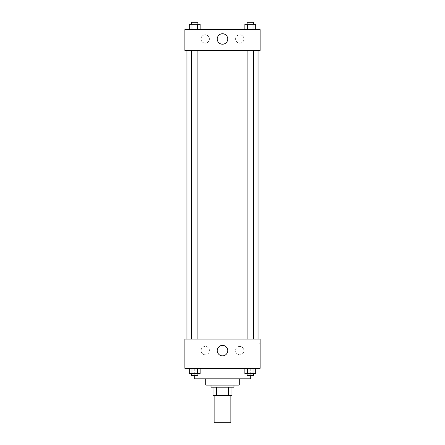 <?xml version="1.0" encoding="UTF-8"?>
<svg xmlns="http://www.w3.org/2000/svg" width="445" height="445" viewBox="0 0 445 445"><rect width="100%" height="100%" fill="white"/><g stroke="black" fill="none" stroke-linecap="round" stroke-linejoin="round"><path stroke-width="0.33" stroke-dasharray="2.23 1.67" d="M230.866 422.75L214.134 422.75M230.866 395.56L214.134 395.56L230.866 395.56M216.365 395.56L213.088 395.56L213.088 387.195L216.365 387.195L216.365 395.56L231.912 395.56M228.635 387.195L216.365 387.195L228.635 387.195L228.635 395.56M216.365 387.195L213.088 387.195M210.997 387.195L234.003 387.195M205.768 385.103L239.232 385.103M194.265 378.829L250.735 378.829M222.5 368.377L194.265 368.377L222.5 368.377M184.853 368.377L260.147 368.377L260.147 339.096L184.853 339.096L184.853 368.377M244.839 368.377L244.839 373.6L247.559 373.6L244.839 373.6L247.559 373.6L247.559 368.377L252.988 368.377L244.839 368.377L255.708 368.377L244.839 368.377L247.559 368.377L247.559 373.6L255.708 373.6L252.988 373.6L255.708 373.6L255.708 368.377L252.988 368.377L252.988 373.6L247.559 373.6L252.988 373.6L252.988 368.377L255.708 368.377L247.559 368.377L255.708 368.377M200.161 368.377L189.292 368.377L197.441 368.377L197.441 373.6L200.161 373.6L197.441 373.6L200.161 373.6L200.161 368.377L189.292 368.377L192.012 368.377L192.012 373.6L197.441 373.6L192.012 373.6L197.441 373.6L197.441 368.377L197.441 373.6M184.853 347.462L184.853 351.122L184.853 347.462M184.859 347.462L184.859 351.122L184.859 347.462M222.5 355.844A5.245 5.245 0 0 0 227.045 347.973A5.245 5.245 0 0 0 217.955 347.973A5.245 5.245 0 0 0 222.5 355.844M260.147 347.462L260.147 351.122L260.147 347.462M259.09 347.462L259.09 351.122L259.09 347.462M205.245 346.416A4.183 4.183 0 0 0 201.624 352.69A4.183 4.183 0 0 0 208.866 352.69A4.183 4.183 0 0 0 205.245 346.416A4.183 4.183 0 0 1 208.866 352.69A4.183 4.183 0 0 1 201.624 352.69A4.183 4.183 0 0 1 205.245 346.416M239.755 346.416A4.183 4.183 0 0 0 236.134 352.69A4.183 4.183 0 0 0 243.376 352.69A4.183 4.183 0 0 0 239.755 346.416A4.183 4.183 0 0 1 243.376 352.69A4.183 4.183 0 0 1 236.134 352.69A4.183 4.183 0 0 1 239.755 346.416M247.136 339.096L253.411 339.096L247.136 339.096L253.411 339.096L247.136 339.096L247.136 50.485L253.411 50.485L247.136 50.485M197.864 339.096L191.589 339.096L197.864 339.096L191.589 339.096L197.864 339.096L197.864 50.485L191.589 50.485L197.864 50.485M258.055 339.096L186.945 339.096L258.055 339.096M258.055 50.485L186.945 50.485L258.055 50.485M253.411 50.485L253.411 339.096M260.147 50.485L184.853 50.485L184.853 29.57L260.147 29.57L260.147 50.485M201.062 38.982A4.183 4.183 0 0 0 205.245 43.165A4.183 4.183 0 0 0 209.428 38.982A4.183 4.183 0 0 0 205.245 34.799A4.183 4.183 0 0 0 201.062 38.982M243.938 38.982A4.183 4.183 0 0 0 239.755 34.799A4.183 4.183 0 0 0 235.572 38.982A4.183 4.183 0 0 0 239.755 43.165A4.183 4.183 0 0 0 243.938 38.982M244.839 29.57L255.708 29.57L244.839 29.57L255.708 29.57L244.839 29.57L255.708 29.57L244.839 29.57L244.839 24.341L255.708 24.341L252.988 24.341L252.988 29.57L252.988 24.341L247.559 24.341L247.559 29.57L247.559 24.341L244.839 24.341L255.708 24.341L255.708 29.57M189.292 29.57L200.161 29.57L189.292 29.57L200.161 29.57L189.292 29.57L189.292 24.341L200.161 24.341L197.441 24.341L197.441 29.57L197.441 24.341L192.012 24.341L192.012 29.57L192.012 24.341L189.292 24.341L200.161 24.341L200.161 29.57M205.245 34.799A4.183 4.183 0 0 1 208.866 41.074A4.183 4.183 0 0 1 201.624 41.074A4.183 4.183 0 0 1 205.245 34.799M239.755 34.799A4.183 4.183 0 0 1 243.376 41.074A4.183 4.183 0 0 1 236.134 41.074A4.183 4.183 0 0 1 239.755 34.799M184.853 45.779L184.853 38.459L184.859 45.779M260.147 38.459L260.147 45.779L260.141 38.459M227.745 38.982A5.245 5.245 0 0 0 219.88 34.437A5.245 5.245 0 0 0 219.88 43.521A5.245 5.245 0 0 0 227.745 38.982M253.411 24.341L247.136 24.341L253.411 24.341L247.136 24.341L253.411 24.341L253.411 22.25L247.136 22.25L253.411 22.25L247.136 22.25L247.136 24.341M197.864 24.341L191.589 24.341L197.864 24.341L191.589 24.341L197.864 24.341L197.864 22.25L191.589 22.25L197.864 22.25L191.589 22.25L191.589 24.341M252.988 24.341L252.988 29.57M247.559 24.341L247.559 29.57M197.441 24.341L197.441 29.57M192.012 24.341L192.012 29.57M253.411 373.6L247.136 373.6L253.411 373.6L247.136 373.6L253.411 373.6L253.411 375.691L247.136 375.691L253.411 375.691L247.136 375.691L247.136 373.6M189.292 368.377L192.012 368.377L189.292 368.377L189.292 373.6L192.012 373.6L189.292 373.6L192.012 373.6L192.012 368.377L197.441 368.377L189.292 368.377L197.441 368.377M197.864 373.6L191.589 373.6L197.864 373.6L191.589 373.6L197.864 373.6L197.864 375.691L191.589 375.691L197.864 375.691L191.589 375.691L191.589 373.6M252.988 368.377L252.988 373.6M247.559 368.377L247.559 373.6M192.012 368.377L192.012 373.6M194.265 368.377L194.265 375.691M250.735 368.377L250.735 375.691M260.147 343.801L259.09 343.801M260.147 351.122L259.09 351.122M191.589 50.485L191.589 339.096"/><path stroke-width="0.67" d="M214.134 395.56L214.134 422.75L230.866 422.75L230.866 395.56M228.635 387.195L228.635 395.56L213.088 395.56L213.088 387.195M228.635 395.56L231.912 395.56L231.912 387.195L231.912 395.56M234.003 385.103L234.003 387.195L210.997 387.195L210.997 385.103M216.365 387.195L216.365 395.56M239.232 378.829L239.232 385.103L205.768 385.103L205.768 378.829M250.735 375.691L250.735 378.829L194.265 378.829L194.265 375.691M260.147 368.377L184.853 368.377L184.853 339.096L260.147 339.096L260.147 368.377M222.5 355.844A5.245 5.245 0 0 1 217.955 347.973A5.245 5.245 0 0 1 227.045 347.973A5.245 5.245 0 0 1 222.5 355.844M258.055 50.485L258.055 339.096M247.136 339.096L247.136 50.485M197.864 50.485L197.864 339.096M260.147 50.485L184.853 50.485L184.853 29.57L260.147 29.57L260.147 50.485M227.745 38.982A5.245 5.245 0 0 1 219.88 43.521A5.245 5.245 0 0 1 219.88 34.437A5.245 5.245 0 0 1 227.745 38.982M255.708 29.57L255.708 24.341L244.839 24.341L244.839 29.57M252.988 24.341L252.988 29.57M247.559 24.341L247.559 29.57M247.136 24.341L247.136 22.25L253.411 22.25L253.411 24.341M200.161 29.57L200.161 24.341L189.292 24.341L189.292 29.57M197.441 24.341L197.441 29.57M192.012 24.341L192.012 29.57M191.589 24.341L191.589 22.25L197.864 22.25L197.864 24.341M255.708 368.377L255.708 373.6L244.839 373.6L244.839 368.377M252.988 368.377L252.988 373.6M247.559 368.377L247.559 373.6M253.411 373.6L253.411 375.691L247.136 375.691L247.136 373.6M200.161 368.377L200.161 373.6L189.292 373.6L189.292 368.377M197.441 368.377L197.441 373.6M192.012 368.377L192.012 373.6M197.864 373.6L197.864 375.691L191.589 375.691L191.589 373.6M186.945 50.485L186.945 339.096M253.411 339.096L253.411 50.485M191.589 50.485L191.589 339.096"/></g></svg>
